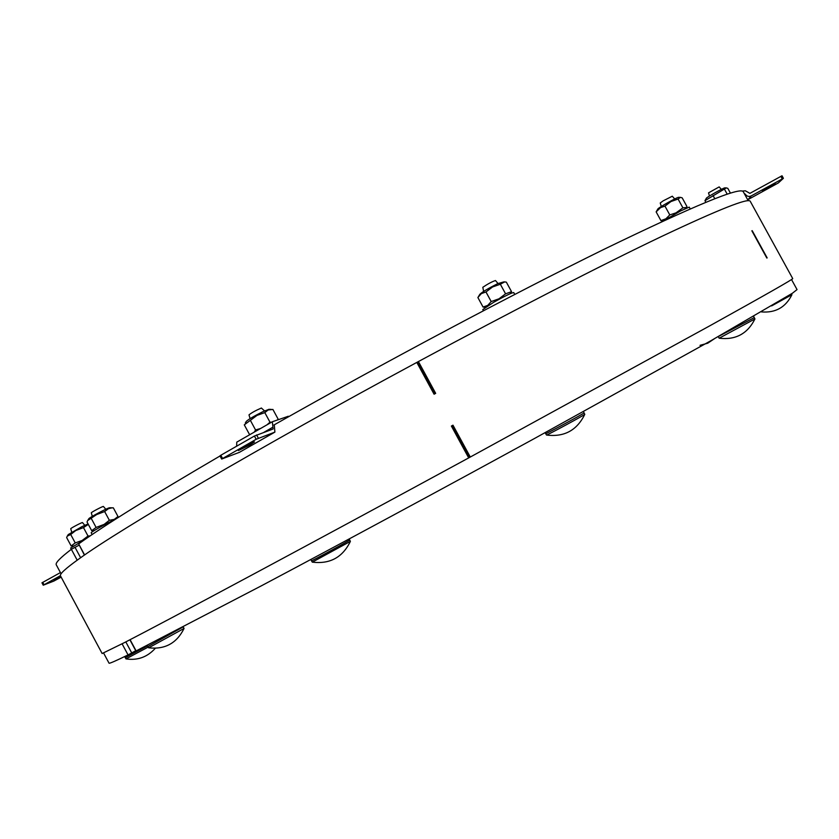 <?xml version="1.0" encoding="UTF-8"?>
<svg xmlns="http://www.w3.org/2000/svg" width="839" height="839" viewBox="0 0 839 839"><rect width="100%" height="100%" fill="white"/><g stroke="black" fill="none" stroke-linecap="round" stroke-linejoin="round"><path stroke-width="1.26" d="M75.237 542.927L82.159 540.463L88.022 536.037L83.481 527.595L75.73 530.542L70.707 534.485L67.256 536.131L66.648 537.579L71.158 545.969L75.237 542.927L70.707 534.485M88.022 536.037L90.182 535.88M88.315 524.385L83.481 527.595M67.54 535.681L68.284 534.548L81.782 526.735L88.074 523.935M79.086 545.193L71.346 549.293C60.146 557.862 55.122 563.053 56.286 564.857L61.09 573.803M103.596 653.036L109.028 663.167C109.164 663.775 115.509 661.027 128.052 654.923L135.75 650.718M663.083 221.045L660.922 220.615L665.893 218.79L669.784 214.91L676.024 212.844L682.904 207.841L686.48 207.485L686.963 206.572L682.17 197.847L680.419 197.354L678.08 199.042L670.959 201.549L664.96 206.111L660.566 207.621L656.14 211.879L657.797 209.089C657.566 208.114 678.038 196.651 678.751 197.354L679.968 197.354M682.904 207.841L678.08 199.042M669.784 214.91L664.96 206.111M660.922 220.615L656.14 211.879M674.703 198.969L672.291 196.211L663.125 200.878L660.251 202.965L661.289 206.488M718.425 336.953L719.159 338.211L754.943 318.946L754.261 317.645M718.184 336.607L754.292 317.614L753.621 316.387M514.747 294.437L513.73 292.559C511.696 292.717 505.015 295.957 493.668 302.302L482.782 309.57L483.432 310.745M498.02 283.498L495.471 280.53C492.115 281.621 487.899 283.865 482.813 287.284L483.631 291.416M545.707 433.669L546.514 435.042C547.143 435.294 584.605 415.032 584.773 414.34L584.049 412.914M545.119 432.672L545.654 433.658C544.847 434.707 585.36 412.788 584.08 412.872L583.409 411.634M721.341 189.373L719.18 186.898L708.536 192.855L709.469 196.022M771.628 305.899L791.932 294.688L791.492 293.828M245.334 422.971L246.32 421.398C248.208 419.542 253.619 416.354 262.565 411.834L268.931 409.317L271.238 409.38M249.508 434.361L250.494 434.266M254.311 432.075L255.559 429.967L260.604 428.477M276.943 420.14L277.615 419.731M267.054 424.775L269.99 422.195L271.479 422.248M278.034 418.934L272.895 409.442L268.134 409.977L264.82 412.62L257.007 415.389L244.285 424.849L249.424 434.35M255.559 429.967L250.389 420.391M269.99 422.195L264.82 412.62M264.537 410.911L261.38 408.027C255.664 410.502 251.532 412.788 248.994 414.886L250.085 418.63M311.5 560.777L312.297 562.151L350.387 541.386L349.674 539.959M310.776 559.529L311.447 560.777C310.682 561.794 351.017 539.802 349.706 539.917L349.181 538.963M105.798 509.263L103.428 506.494C103.396 505.833 90.78 512.461 91.304 512.86L92.3 516.352M184.045 628.453C176.788 643.198 165 649.659 148.681 647.813L184.045 628.453L183.384 627.163M147.265 645.338L147.916 646.554L183.269 626.848M220.017 455.986C151.849 495.828 104.728 525.141 78.667 543.903L84.414 555.103M748.22 200.731L743.333 191.827C740.963 186.248 694.472 205.44 603.839 249.403C513.332 293.849 382.72 363.256 274.29 424.807L273.944 424.995M418.409 361.557L416.815 362.417L434.088 394.215L435.682 393.355L418.409 361.557C512.619 310.755 601.783 265.03 660.786 236.85C719.054 209.32 748.891 197.49 750.286 201.36L792.719 278.579C793.621 278.873 765.913 294.657 709.584 325.931L470.291 457.035L452.976 425.184L451.382 426.044L468.697 457.905L470.291 457.035M129.877 639.79L135.918 651.033L261.747 585.622C340.288 543.955 440.632 489.84 534.443 438.524L710.874 340.739L792.404 293.241L797.05 289.591L791.513 279.523M751.87 230.83L767.161 257.909L752.195 230.662M452.976 425.184L451.382 426.044M469.441 457.486L452.137 425.646L469.441 457.486M468.697 457.905C312.685 542.718 168.45 619.969 124.55 642.559L102.138 653.529L60.492 575.89C59.328 574.191 65.652 568.412 79.453 558.564C119.725 529.336 260.709 446.526 416.815 362.417M417.591 362.06L434.843 393.816L417.591 362.06M115.404 519.289C106.71 523.221 90.245 532.44 91.21 532.828L92.133 534.548M109.353 520.295L114.24 519.414L117.995 516.53L113.328 507.836L111.713 507.899L108.462 508.665L104.644 511.538L96.611 514.58L87.665 520.537L87.036 522.005L91.713 530.699L96.107 527.437L104.151 524.385L109.353 520.295L104.644 511.538M117.995 516.53L117.408 517.841M87.99 520.033L88.756 518.848C88.535 517.936 108.126 507.564 109.72 507.752L113.328 507.836M96.107 527.437L91.399 518.68M239.356 452.357L221.674 459.048L256.168 439.279L274.888 432.116L274.29 424.807M222.555 458.461L220.825 455.252L254.416 436.039L256.168 439.279M288.113 416.333L272.329 421.755L273.147 428.97L254.416 436.039M220.825 455.252L220.112 455.797M236.64 446.201L236.776 442.132L272.13 421.881M249.959 444.943L238.381 450.564C237.636 450.144 254.563 441.094 254.49 441.943L249.959 444.943M744.256 193.505L745.336 194.228C746.825 196.399 748.808 196.955 751.272 195.896L783.385 178.319L778.33 182.944L747.696 199.766M783.374 178.298L782.011 175.77L749.888 193.369L745.378 190.789L742.096 191.093M762.378 190.757L775.194 183.657L762.378 190.757M690.214 208.901L689.239 207.118L680.723 210.883L662.894 221.171M506.368 282.177L504.711 281.883L500.338 284.222L505.571 293.818L511.549 291.678L506.368 282.177M500.338 284.222L492.545 286.98L485.97 291.962L491.193 301.558L498.995 298.799L505.571 293.818M485.97 291.962L481.303 293.64L477.873 297.52L483.054 307.043L487.711 305.417L491.193 301.558M485.351 307.284L483.054 307.043M478.356 296.744L479.898 294.248C482.31 291.962 488.235 288.438 497.653 283.666L503.924 281.873M705.851 202.272L704.97 200.668L706.365 198.266C706.123 197.543 724.382 187.317 724.886 187.894L725.997 187.894M730.454 193.159L727.812 188.356L726.312 187.894L704.97 200.668M727.214 194.197L724.55 189.331M714.786 198.707L713.045 195.529M124.654 656.57L125.252 657.692L147.538 645.841M125.305 657.692L125.986 658.909L148.241 647.058M84.781 525.298L82.484 522.603C82.463 521.994 70.256 528.392 70.749 528.759L71.714 532.157M84.844 539.55L70.633 548.035L71.325 549.314M61.153 577.127L53.738 581.123L43.24 585.202L60.418 575.701M60.429 572.586L42.034 582.78M60.922 576.697L53.874 580.095L60.649 576.173M80.628 557.736L74.986 547.248M71.346 549.293L77.198 560.179M131.733 652.941L125.808 641.898M122.095 643.817L128.052 654.923M84.603 554.967L78.667 543.903M136.128 650.928L130.087 639.685M239.105 452.504L274.835 432.137M264.012 432.263L272.937 427.166M258.339 438.178L256.598 434.938M288.071 416.259L288.385 416.836M751.272 195.896L748.021 199.598M780.868 176.337L782.252 178.864M44.016 584.72L42.726 582.318M73.287 546.032L71.944 546M686.008 208.25L686.48 207.485M719.159 338.211C735.614 340.183 747.549 333.765 754.943 318.946M546.514 435.042C564.207 437.266 576.959 430.365 584.783 414.34M761.382 311.898C775.477 313.073 785.671 307.336 791.932 294.688M312.297 562.151C329.937 564.301 342.637 557.379 350.387 541.375M148.639 647.813L147.968 646.554M766.836 258.066L751.859 230.798M93.905 530.762L92.447 530.72M274.888 432.116L239.157 452.483M272.193 421.839L236.776 442.132M221.674 459.048L219.944 455.839M288.501 416.763L288.207 416.238M783.395 178.298L782.011 175.77M700.041 345.322L707.728 343.203L714.356 338.767M510.343 293.64L511.234 292.182M485.508 307.284L484.512 307.263M125.986 658.909C137.586 660.629 147.339 657.105 155.246 648.348M41.95 582.801L43.24 585.202"/></g></svg>
